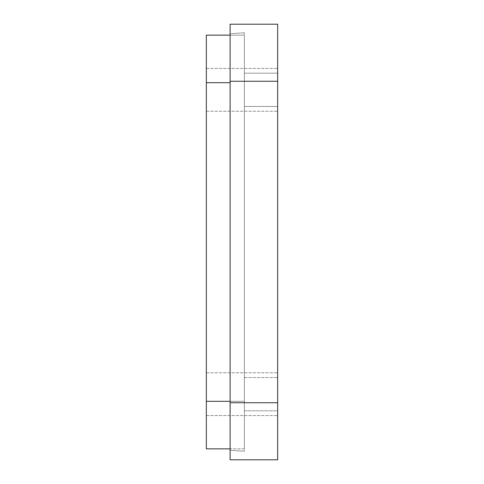 <?xml version="1.0" encoding="UTF-8"?>
<svg xmlns="http://www.w3.org/2000/svg" width="484" height="484" viewBox="0 0 484 484"><rect width="100%" height="100%" fill="white"/><g stroke="black" fill="none" stroke-linecap="round" stroke-linejoin="round"><path stroke-width="0.36" stroke-dasharray="2.42 1.81" d="M230.112 35.138L244.378 35.138L244.378 82.691L244.378 35.138L206.335 35.138L206.335 448.862L244.378 448.862L244.378 401.309L244.378 448.862L230.112 448.862M206.335 89.824L206.335 68.425L206.335 89.824M206.335 394.176L206.335 372.777L206.335 394.176M277.665 89.824L277.665 111.223L277.665 89.824M277.665 394.176L277.665 415.575L277.665 394.176M230.112 401.309L244.378 401.309L244.378 82.691L244.378 401.309L206.335 401.309M277.665 410.819L277.665 377.532L277.665 410.819L244.378 410.819L244.378 377.532L244.378 410.819L277.665 410.819M244.378 106.468L244.378 377.532L244.378 73.181L277.665 73.181L277.665 377.532L277.665 73.181L244.378 73.181L244.378 106.468L277.665 106.468L244.378 106.468M244.378 81.264L244.378 451.239L244.378 32.761L244.378 81.264L230.112 81.264L230.112 450.289L244.378 451.239L230.112 450.289L230.112 33.711L244.378 32.761L230.112 33.711L230.112 81.264L230.112 24.2L277.665 24.2L277.665 81.264L244.378 81.264M277.665 81.264L277.665 459.8L230.112 459.8L230.112 81.264M206.335 82.691L230.112 82.691M244.378 377.532L277.665 377.532L244.378 377.532M230.112 402.736L277.665 402.736M206.335 111.223L277.665 111.223L206.335 111.223M206.335 68.425L277.665 68.425L206.335 68.425M206.335 415.575L277.665 415.575L206.335 415.575M206.335 372.777L277.665 372.777L206.335 372.777"/><path stroke-width="0.73" d="M230.112 448.862L206.335 448.862L206.335 35.138L230.112 35.138M230.112 402.736L230.112 459.8L277.665 459.8L277.665 402.736L230.112 402.736L230.112 24.2L277.665 24.2L277.665 402.736M206.335 401.309L230.112 401.309M230.112 82.691L206.335 82.691M277.665 81.264L230.112 81.264"/></g></svg>
